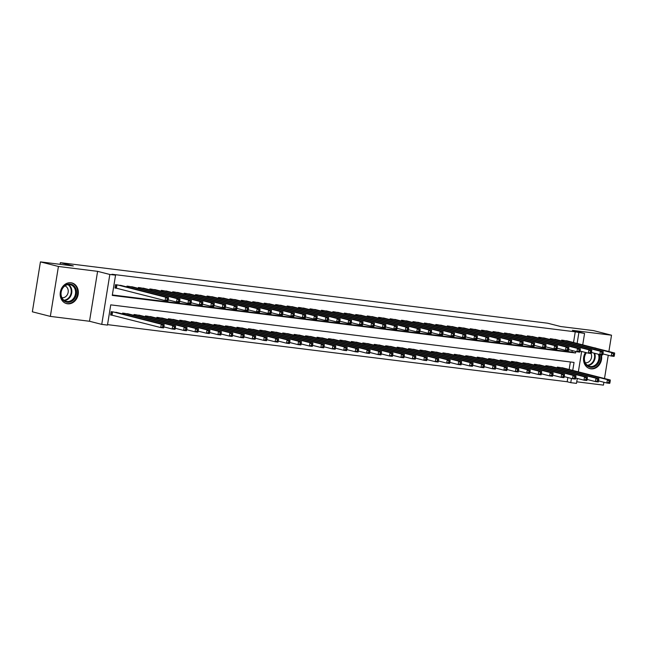 <?xml version="1.0" encoding="UTF-8"?>
<svg xmlns="http://www.w3.org/2000/svg" width="647" height="647" viewBox="0 0 647 647"><rect width="100%" height="100%" fill="white"/><g stroke="black" fill="none" stroke-linecap="round" stroke-linejoin="round"><path stroke-width="0.97" d="M67.547 303.799A10.675 8.969 104.3 0 0 78.069 294.943A10.675 8.969 104.3 0 0 71.89 282.933A10.675 8.969 104.3 0 0 70.952 282.755A10.675 8.969 104.3 0 0 60.43 291.611A10.675 8.969 104.3 0 0 66.609 303.621A10.675 8.969 104.3 0 0 67.547 303.799M585.495 352.453A10.675 8.969 104.3 0 0 589.967 368.661A10.675 8.969 104.3 0 0 590.905 368.839A10.675 8.969 104.3 0 0 601.403 354.807M596.324 348.329A10.675 8.969 104.3 0 0 595.248 347.965A10.675 8.969 104.3 0 0 594.31 347.795A10.675 8.969 104.3 0 0 594.132 347.771A10.611 8.912 104.3 0 1 594.658 347.884L594.245 347.787M572.749 370.407L574.043 362.425L110.742 304.858L107.467 325.093L101.749 324.382L109.828 274.465L115.554 275.177L112.271 295.412L575.571 352.987L575.814 351.483M89.512 321.26L97.6 271.344L58.424 266.475L40.438 261.881L32.35 311.797L50.337 316.391L89.512 321.26L101.749 324.382M576.744 381.803L603.433 385.119L603.902 382.248M577.286 378.455L576.485 383.372L570.767 382.66L571.447 378.463M107.539 324.632L567.168 381.746L570.767 382.66M58.424 266.475L50.337 316.391M604.508 378.519L608.269 355.268M608.876 351.539L611.52 335.203L572.344 330.334L584.573 333.456L582.721 344.859M40.438 261.881L73.321 265.966L60.373 262.658L547.694 323.217L560.65 326.525L593.534 330.609L611.52 335.203M122.34 285.78L115.514 284.68L114.972 288.052L116.97 288.295M133.783 287.203L126.958 286.095L126.82 286.928M145.219 288.627L138.393 287.519L138.264 288.352M156.655 290.05L149.837 288.942L149.7 289.767M168.099 291.465L161.273 290.366L161.143 291.19M179.534 292.889L172.717 291.781L172.579 292.614M190.978 294.312L184.152 293.204L184.023 294.037M202.414 295.736L195.596 294.628L195.459 295.453M213.858 297.151L207.032 296.051L206.903 296.876M225.293 298.574L218.476 297.474L218.338 298.299M236.737 299.998L229.911 298.89L229.782 299.723M248.173 301.421L241.355 300.313L241.218 301.138M259.617 302.836L252.791 301.737L252.653 302.561M271.053 304.26L264.235 303.16L264.097 303.985M282.496 305.683L275.671 304.575L275.533 305.408M293.932 307.107L287.106 305.999L286.977 306.832M305.376 308.53L298.55 307.422L298.413 308.247M316.812 309.945L309.986 308.845L309.856 309.67M328.247 311.369L321.43 310.261L321.292 311.094M339.691 312.792L332.865 311.684L332.736 312.517M351.127 314.216L344.309 313.108L344.172 313.932M362.571 315.631L355.745 314.531L355.615 315.356M374.006 317.054L367.189 315.954L367.051 316.779M385.45 318.478L378.624 317.37L378.495 318.203M396.886 319.901L390.068 318.793L389.931 319.618M408.33 321.324L401.504 320.216L401.375 321.041M419.766 322.74L412.948 321.64L412.81 322.465M431.209 324.163L424.383 323.055L424.246 323.888M442.645 325.587L435.827 324.479L435.69 325.312M454.089 327.01L447.263 325.902L447.126 326.727M465.525 328.425L458.699 327.325L458.569 328.15M476.968 329.849L470.143 328.741L470.005 329.574M488.404 331.272L481.578 330.164L481.449 330.997M499.848 332.695L493.022 331.587L492.885 332.412M511.284 334.111L504.458 333.011L504.328 333.836M522.719 335.534L515.902 334.434L515.764 335.259M534.163 336.958L527.337 335.85L527.208 336.683M545.599 338.381L538.781 337.273L538.644 338.098M557.043 339.804L550.217 338.696L550.087 339.521M567.168 381.746L567.848 377.541M569.158 369.494L570.371 361.972M564.111 368.2L557.285 367.1L557.156 367.925M552.675 366.784L545.85 365.676L545.712 366.501M541.232 365.361L534.406 364.253L534.276 365.086M529.796 363.938L522.97 362.838L522.833 363.663M518.352 362.514L511.526 361.414L511.397 362.239M506.916 361.099L500.091 359.991L499.953 360.816M495.473 359.675L488.655 358.567L488.517 359.4M484.037 358.252L477.211 357.144L477.074 357.977M472.593 356.829L465.775 355.729L465.638 356.554M461.157 355.413L454.331 354.305L454.202 355.13M449.714 353.99L442.896 352.882L442.758 353.715M438.278 352.566L431.452 351.458L431.323 352.291M426.834 351.143L420.016 350.043L419.879 350.868M415.398 349.72L408.572 348.62L408.443 349.445M403.954 348.304L397.137 347.196L396.999 348.021M392.519 346.881L385.693 345.773L385.563 346.606M381.075 345.458L374.257 344.358L374.12 345.183M369.639 344.034L362.813 342.934L362.684 343.759M358.203 342.619L351.378 341.511L351.24 342.336M346.76 341.195L339.934 340.087L339.804 340.92M335.324 339.772L328.498 338.664L328.361 339.497M323.88 338.349L317.062 337.249L316.925 338.074M312.444 336.933L305.619 335.825L305.481 336.65M301.001 335.51L294.183 334.402L294.045 335.235M289.565 334.087L282.739 332.979L282.61 333.812M278.121 332.663L271.303 331.563L271.166 332.388M266.685 331.24L259.859 330.14L259.73 330.965M255.242 329.824L248.424 328.716L248.286 329.541M243.806 328.401L236.98 327.293L236.851 328.126M232.362 326.978L225.544 325.878L225.407 326.703M220.926 325.554L214.1 324.454L213.971 325.279M209.482 324.139L202.665 323.031L202.527 323.856M198.047 322.716L191.221 321.608L191.091 322.441M186.611 321.292L179.785 320.184L179.648 321.017M175.167 319.869L168.341 318.769L168.212 319.594M163.731 318.453L156.906 317.345L156.768 318.17M152.288 317.03L145.462 315.922L145.332 316.755M140.852 315.607L134.026 314.499L133.889 315.332M129.408 314.183L122.59 313.083L122.453 313.908M117.972 312.76L111.147 311.66L110.605 315.032L112.602 315.283M573.525 342.506L575.256 331.83L111.955 274.255L115.554 275.177M112.352 294.951L571.972 352.065L572.223 350.561M568.478 341.22L561.661 340.12L561.523 340.945M60.373 262.658L60.106 264.324M97.6 271.344L109.828 274.465M575.256 331.83L584.573 333.456M581.653 351.475L578.353 371.839M577.124 343.428L578.855 332.744M571.972 352.065L575.571 352.987M614.343 355.502L614.561 354.152L613.421 354.014L613.202 355.365L614.343 355.502L614.1 356.384L611.245 356.028L611.787 352.655L563.658 340.362M613.421 354.014L611.787 352.655L614.65 353.011L566.521 340.718M613.202 355.365L611.245 356.028L602.931 353.909M614.561 354.152L614.65 353.011M609.975 382.482L610.194 381.14L609.053 380.994L608.827 382.345L609.975 382.482L609.733 383.364L606.87 383.008L607.42 379.635L610.283 379.991L562.146 367.706M598.564 380.889L606.87 383.008L608.827 382.345M559.291 367.35L607.42 379.635L609.053 380.994M610.283 379.991L610.194 381.14M599.478 354.524A9.244 7.764 -75.7 0 1 590.557 367.27A9.244 7.764 -75.7 0 1 584.581 361.802A9.244 7.764 -75.7 0 1 586.19 352.631M586.449 352.696A8.557 7.19 104.3 0 0 589.554 366.364A8.557 7.19 104.3 0 0 590.307 366.509A8.557 7.19 104.3 0 0 597.294 362.894A8.557 7.19 104.3 0 0 598.418 354.257M585.268 362.708A6.09 5.119 104.3 0 0 585.446 362.741A6.09 5.119 104.3 0 0 590.574 359.926A6.09 5.119 104.3 0 0 591.018 353.513M588.859 368.289A10.611 8.912 104.3 0 0 589.409 368.442A10.611 8.912 104.3 0 0 590.339 368.62A10.611 8.912 104.3 0 0 600.78 354.726M595.143 348.029A10.611 8.912 104.3 0 0 594.658 347.884M76.095 289.411A9.244 7.764 -75.7 0 1 71.259 301.494A9.244 7.764 -75.7 0 1 61.247 296.852A9.244 7.764 -75.7 0 1 66.091 284.769A9.244 7.764 -75.7 0 1 76.095 289.411M61.441 296.488A8.557 7.19 104.3 0 0 66.196 301.332A8.557 7.19 104.3 0 0 73.564 298.38A8.557 7.19 104.3 0 0 75.189 289.597A8.557 7.19 104.3 0 0 70.434 284.753A8.557 7.19 104.3 0 0 63.066 287.697A8.557 7.19 104.3 0 0 61.441 296.488M61.91 297.677A6.09 5.119 104.3 0 0 66.924 295.331A6.09 5.119 104.3 0 0 67.959 289.241A6.09 5.119 104.3 0 0 64.918 285.901M65.501 303.249A10.611 8.912 104.3 0 0 66.051 303.411A10.611 8.912 104.3 0 0 75.181 299.755A10.611 8.912 104.3 0 0 77.195 288.861A10.611 8.912 104.3 0 0 71.299 282.852A10.611 8.912 104.3 0 0 70.741 282.731M602.907 354.079L603.125 352.736L601.977 352.591L601.759 353.941L602.907 354.079L602.664 354.96L599.801 354.605L600.351 351.232L552.223 338.947M601.977 352.591L600.351 351.232L603.214 351.588L555.077 339.303M601.759 353.941L599.801 354.605L591.495 352.486M603.125 352.736L603.214 351.588M591.463 352.664L591.682 351.313L590.541 351.167L590.323 352.518L591.463 352.664L591.229 353.537L588.366 353.181L588.907 349.809L540.779 337.524M590.541 351.167L588.907 349.809L591.77 350.164L543.642 337.88M590.323 352.518L588.366 353.181L580.052 351.062M591.682 351.313L591.77 350.164M580.027 351.24L580.246 349.89L579.097 349.744L578.879 351.095L580.027 351.24L579.785 352.122L576.922 351.766L577.472 348.393L529.343 336.1M579.097 349.744L577.472 348.393L580.335 348.749L532.198 336.456M578.879 351.095L576.922 351.766L568.616 349.639M580.246 349.89L580.335 348.749M568.584 349.817L568.802 348.466L567.662 348.329L567.443 349.679L568.584 349.817L568.349 350.698L565.486 350.342L566.036 346.97L517.899 334.677M567.662 348.329L566.036 346.97L568.891 347.326L520.762 335.033M567.443 349.679L565.486 350.342L557.172 348.223M568.802 348.466L568.891 347.326M598.532 381.067L598.75 379.716L597.61 379.571L597.391 380.921L598.532 381.067L598.297 381.94L595.434 381.584L595.984 378.212L598.839 378.568L550.71 366.283M587.128 379.465L595.434 381.584L597.391 380.921M547.847 365.927L595.984 378.212L597.61 379.571M598.839 378.568L598.75 379.716M587.096 379.643L587.314 378.293L586.174 378.147L585.956 379.498L587.096 379.643L586.853 380.525L583.998 380.169L584.54 376.797L587.403 377.152L539.274 364.859M575.684 378.042L583.998 380.169L585.956 379.498M536.412 364.504L584.54 376.797L586.174 378.147M587.403 377.152L587.314 378.293M575.66 378.22L575.879 376.869L574.73 376.732L574.512 378.074L575.66 378.22L575.418 379.102L572.555 378.746L573.105 375.373L575.959 375.729L527.831 363.436M564.249 376.627L572.555 378.746L574.512 378.074M524.968 363.08L573.105 375.373L574.73 376.732M575.959 375.729L575.879 376.869M564.216 376.797L564.435 375.446L563.294 375.309L563.076 376.659L564.216 376.797L563.974 377.678L561.119 377.322L561.661 373.95L564.524 374.306L516.395 362.013M552.805 375.203L561.119 377.322L563.076 376.659M513.532 361.665L561.661 373.95L563.294 375.309M564.524 374.306L564.435 375.446M557.148 348.393L557.366 347.051L556.226 346.905L555.999 348.256L557.148 348.393L556.905 349.275L554.042 348.919L554.592 345.547L506.464 333.262M556.226 346.905L554.592 345.547L557.455 345.902L509.326 333.617M555.999 348.256L554.042 348.919L545.736 346.8M557.366 347.051L557.455 345.902M552.781 375.381L552.999 374.031L551.851 373.885L551.632 375.236L552.781 375.381L552.538 376.255L549.675 375.899L550.225 372.526L553.08 372.882L504.951 360.597M541.369 373.78L549.675 375.899L551.632 375.236M502.096 360.242L550.225 372.526L551.851 373.885M553.08 372.882L552.999 374.031M545.704 346.978L545.922 345.627L544.782 345.482L544.564 346.832L545.704 346.978L545.47 347.851L542.607 347.496L543.157 344.123L495.02 331.838M544.782 345.482L543.157 344.123L546.011 344.479L497.883 332.194M544.564 346.832L542.607 347.496L534.301 345.377M545.922 345.627L546.011 344.479M541.337 373.958L541.555 372.607L540.415 372.462L540.196 373.812L541.337 373.958L541.094 374.839L538.239 374.484L538.781 371.111L541.644 371.459L493.515 359.174M529.925 372.357L538.239 374.484L540.196 373.812M490.652 358.818L538.781 371.111L540.415 372.462M541.644 371.459L541.555 372.607M534.268 345.555L534.487 344.204L533.346 344.058L533.128 345.409L534.268 345.555L534.026 346.436L531.171 346.08L531.713 342.708L483.584 330.415M533.346 344.058L531.713 342.708L534.576 343.064L486.447 330.771M533.128 345.409L531.171 346.08L522.857 343.953M534.487 344.204L534.576 343.064M529.901 372.535L530.119 371.184L528.971 371.046L528.753 372.389L529.901 372.535L529.658 373.416L526.795 373.06L527.345 369.688L530.2 370.044L482.072 357.751M518.49 370.933L526.795 373.06L528.753 372.389M479.217 357.395L527.345 369.688L528.971 371.046M530.2 370.044L530.119 371.184M522.833 344.131L523.051 342.781L521.903 342.643L521.684 343.986L522.833 344.131L522.59 345.013L519.727 344.657L520.277 341.284L472.14 328.991M521.903 342.643L520.277 341.284L523.132 341.64L475.003 329.347M521.684 343.986L519.727 344.657L511.421 342.53M523.051 342.781L523.132 341.64M518.457 371.111L518.676 369.76L517.535 369.623L517.317 370.974L518.457 371.111L518.215 371.993L515.36 371.637L515.902 368.264L518.765 368.62L470.636 356.327M507.046 369.518L515.36 371.637L517.317 370.974M467.773 355.971L515.902 368.264L517.535 369.623M518.765 368.62L518.676 369.76M511.389 342.708L511.607 341.357L510.467 341.22L510.248 342.57L511.389 342.708L511.146 343.589L508.291 343.233L508.833 339.861L460.704 327.568M510.467 341.22L508.833 339.861L511.696 340.217L463.567 327.924M510.248 342.57L508.291 343.233L499.977 341.115M511.607 341.357L511.696 340.217M507.022 369.688L507.24 368.345L506.091 368.2L505.873 369.55L507.022 369.688L506.779 370.569L503.916 370.213L504.466 366.841L507.321 367.197L459.192 354.912M495.61 368.094L503.916 370.213L505.873 369.55M456.337 354.556L504.466 366.841L506.091 368.2M507.321 367.197L507.24 368.345M499.953 341.284L500.171 339.942L499.023 339.796L498.805 341.147L499.953 341.284L499.71 342.166L496.847 341.81L497.397 338.438L449.269 326.153M499.023 339.796L497.397 338.438L500.252 338.793L452.124 326.509M498.805 341.147L496.847 341.81L488.542 339.691M500.171 339.942L500.252 338.793M495.578 368.272L495.796 366.922L494.656 366.776L494.437 368.127L495.578 368.272L495.335 369.146L492.48 368.79L493.022 365.418L495.885 365.773L447.756 353.488M484.166 366.671L492.48 368.79L494.437 368.127M444.893 353.133L493.022 365.418L494.656 366.776M495.885 365.773L495.796 366.922M488.509 339.869L488.728 338.518L487.587 338.373L487.369 339.724L488.509 339.869L488.267 340.743L485.412 340.395L485.954 337.022L437.825 324.729M487.587 338.373L485.954 337.022L488.817 337.37L440.688 325.085M487.369 339.724L485.412 340.395L477.098 338.268M488.728 338.518L488.817 337.37M484.142 366.849L484.36 365.498L483.212 365.361L482.994 366.703L484.142 366.849L483.899 367.731L481.036 367.375L481.586 364.002L484.449 364.358L436.313 352.065M472.731 365.248L481.036 367.375L482.994 366.703M433.458 351.709L481.586 364.002L483.212 365.361M484.449 364.358L484.36 365.498M477.074 338.446L477.292 337.095L476.143 336.958L475.925 338.3L477.074 338.446L476.831 339.327L473.968 338.971L474.518 335.599L426.389 323.306M476.143 336.958L474.518 335.599L477.373 335.955L429.244 323.662M475.925 338.3L473.968 338.971L465.662 336.844M477.292 337.095L477.373 335.955M472.698 365.426L472.917 364.075L471.776 363.938L471.558 365.288L472.698 365.426L472.456 366.307L469.601 365.951L470.143 362.579L473.006 362.935L424.877 350.642M461.287 363.832L469.601 365.951L471.558 365.288M422.014 350.286L470.143 362.579L471.776 363.938M473.006 362.935L472.917 364.075M465.63 337.022L465.848 335.672L464.708 335.534L464.489 336.885L465.63 337.022L465.387 337.904L462.532 337.548L463.074 334.175L414.945 321.882M464.708 335.534L463.074 334.175L465.937 334.531L417.808 322.238M464.489 336.885L462.532 337.548L454.218 335.429M465.848 335.672L465.937 334.531M461.262 364.002L461.481 362.66L460.332 362.514L460.114 363.865L461.262 364.002L461.02 364.884L458.157 364.528L458.707 361.155L461.57 361.511L413.433 349.226M449.851 362.409L458.157 364.528L460.114 363.865M410.578 348.87L458.707 361.155L460.332 362.514M461.57 361.511L461.481 362.66M454.194 335.599L454.412 334.256L453.264 334.111L453.046 335.461L454.194 335.599L453.951 336.48L451.088 336.125L451.638 332.752L403.51 320.467M453.264 334.111L451.638 332.752L454.493 333.108L406.365 320.823M453.046 335.461L451.088 336.125L442.783 334.006M454.412 334.256L454.493 333.108M449.819 362.587L450.037 361.236L448.897 361.091L448.678 362.441L449.819 362.587L449.584 363.46L446.721 363.104L447.263 359.732L450.126 360.088L401.997 347.803M438.407 360.986L446.721 363.104L448.678 362.441M399.134 347.447L447.263 359.732L448.897 361.091M450.126 360.088L450.037 361.236M442.75 334.184L442.969 332.833L441.828 332.687L441.61 334.038L442.75 334.184L442.508 335.057L439.653 334.701L440.195 331.329L392.066 319.044M441.828 332.687L440.195 331.329L443.058 331.685L394.929 319.4M441.61 334.038L439.653 334.701L431.339 332.582M442.969 332.833L443.058 331.685M438.383 361.163L438.601 359.813L437.453 359.667L437.235 361.018L438.383 361.163L438.14 362.045L435.277 361.689L435.827 358.317L438.69 358.673L390.553 346.38M426.971 359.562L435.277 361.689L437.235 361.018M387.699 346.024L435.827 358.317L437.453 359.667M438.69 358.673L438.601 359.813M431.314 332.76L431.533 331.41L430.384 331.264L430.166 332.615L431.314 332.76L431.072 333.642L428.209 333.286L428.759 329.913L380.63 317.62M430.384 331.264L428.759 329.913L431.622 330.269L383.485 317.976M430.166 332.615L428.209 333.286L419.903 331.159M431.533 331.41L431.622 330.269M426.939 359.74L427.157 358.389L426.017 358.252L425.799 359.595L426.939 359.74L426.705 360.622L423.842 360.266L424.392 356.893L427.246 357.249L379.118 344.956M415.536 358.147L423.842 360.266L425.799 359.595M376.255 344.6L424.392 356.893L426.017 358.252M427.246 357.249L427.157 358.389M419.871 331.337L420.089 329.986L418.949 329.849L418.73 331.199L419.871 331.337L419.628 332.218L416.773 331.862L417.315 328.49L369.186 316.197M418.949 329.849L417.315 328.49L420.178 328.846L372.049 316.553M418.73 331.199L416.773 331.862L408.459 329.744M420.089 329.986L420.178 328.846M415.503 358.317L415.722 356.966L414.581 356.829L414.363 358.179L415.503 358.317L415.261 359.198L412.406 358.842L412.948 355.47L415.811 355.826L367.682 343.533M404.092 356.723L412.406 358.842L414.363 358.179M364.819 343.185L412.948 355.47L414.581 356.829M415.811 355.826L415.722 356.966M408.435 329.913L408.653 328.571L407.505 328.425L407.286 329.776L408.435 329.913L408.192 330.795L405.329 330.439L405.879 327.067L357.751 314.782M407.505 328.425L405.879 327.067L408.742 327.422L360.605 315.138M407.286 329.776L405.329 330.439L397.023 328.32M408.653 328.571L408.742 327.422M404.068 356.901L404.286 355.551L403.138 355.405L402.919 356.756L404.068 356.901L403.825 357.775L400.962 357.419L401.512 354.046L404.367 354.402L356.238 342.117M392.656 355.3L400.962 357.419L402.919 356.756M353.375 341.762L401.512 354.046L403.138 355.405M404.367 354.402L404.286 355.551M396.991 328.498L397.209 327.147L396.069 327.002L395.851 328.352L396.991 328.498L396.757 329.372L393.894 329.016L394.435 325.643L346.307 313.358M396.069 327.002L394.435 325.643L397.298 325.999L349.17 313.714M395.851 328.352L393.894 329.016L385.58 326.897M397.209 327.147L397.298 325.999M392.624 355.478L392.842 354.127L391.702 353.982L391.484 355.332L392.624 355.478L392.381 356.36L389.526 356.004L390.068 352.631L392.931 352.979L344.802 340.694M381.212 353.877L389.526 356.004L391.484 355.332M341.94 340.338L390.068 352.631L391.702 353.982M392.931 352.979L392.842 354.127M385.555 327.075L385.774 325.724L384.625 325.578L384.407 326.929L385.555 327.075L385.313 327.956L382.45 327.6L383 324.228L334.871 311.935M384.625 325.578L383 324.228L385.863 324.584L337.726 312.291M384.407 326.929L382.45 327.6L374.144 325.473M385.774 325.724L385.863 324.584M381.188 354.055L381.406 352.704L380.258 352.566L380.04 353.909L381.188 354.055L380.946 354.936L378.083 354.58L378.632 351.208L381.487 351.564L333.359 339.271M369.777 352.453L378.083 354.58L380.04 353.909M330.504 338.915L378.632 351.208L380.258 352.566M381.487 351.564L381.406 352.704M374.112 325.651L374.33 324.301L373.19 324.163L372.971 325.506L374.112 325.651L373.877 326.533L371.014 326.177L371.564 322.804L323.427 310.511M373.19 324.163L371.564 322.804L374.419 323.16L326.29 310.867M372.971 325.506L371.014 326.177L362.708 324.05M374.33 324.301L374.419 323.16M369.744 352.631L369.963 351.281L368.822 351.143L368.604 352.494L369.744 352.631L369.502 353.513L366.647 353.157L367.189 349.784L370.052 350.14L321.923 337.847M358.333 351.038L366.647 353.157L368.604 352.494M319.06 337.491L367.189 349.784L368.822 351.143M370.052 350.14L369.963 351.281M362.676 324.228L362.894 322.877L361.754 322.74L361.536 324.09L362.676 324.228L362.433 325.109L359.578 324.754L360.12 321.381L311.991 309.088M361.754 322.74L360.12 321.381L362.983 321.737L314.854 309.444M361.536 324.09L359.578 324.754L351.264 322.635M362.894 322.877L362.983 321.737M358.309 351.208L358.527 349.865L357.379 349.72L357.16 351.07L358.309 351.208L358.066 352.089L355.203 351.733L355.753 348.361L358.608 348.717L310.479 336.432M346.897 349.615L355.203 351.733L357.16 351.07M307.624 336.076L355.753 348.361L357.379 349.72M358.608 348.717L358.527 349.865M351.24 322.804L351.458 321.462L350.31 321.316L350.092 322.667L351.24 322.804L350.998 323.686L348.135 323.33L348.684 319.958L300.548 307.673M350.31 321.316L348.684 319.958L351.539 320.314L303.411 308.029M350.092 322.667L348.135 323.33L339.829 321.211M351.458 321.462L351.539 320.314M346.865 349.792L347.083 348.442L345.943 348.296L345.724 349.647L346.865 349.792L346.622 350.666L343.767 350.31L344.309 346.938L347.172 347.293L299.043 335.009M335.453 348.191L343.767 350.31L345.724 349.647M296.18 334.653L344.309 346.938L345.943 348.296M347.172 347.293L347.083 348.442M339.796 321.389L340.015 320.039L338.874 319.893L338.656 321.244L339.796 321.389L339.554 322.263L336.699 321.915L337.241 318.542L289.112 306.249M338.874 319.893L337.241 318.542L340.104 318.89L291.975 306.605M338.656 321.244L336.699 321.915L328.385 319.788M340.015 320.039L340.104 318.89M335.429 348.369L335.647 347.018L334.499 346.881L334.281 348.223L335.429 348.369L335.186 349.251L332.323 348.895L332.873 345.522L335.728 345.878L287.6 333.585M324.018 346.768L332.323 348.895L334.281 348.223M284.745 333.229L332.873 345.522L334.499 346.881M335.728 345.878L335.647 347.018M328.361 319.966L328.579 318.615L327.431 318.478L327.212 319.82L328.361 319.966L328.118 320.847L325.255 320.491L325.805 317.119L277.676 304.826M327.431 318.478L325.805 317.119L328.66 317.475L280.531 305.182M327.212 319.82L325.255 320.491L316.949 318.364M328.579 318.615L328.66 317.475M316.917 318.542L317.135 317.192L315.995 317.054L315.776 318.405L316.917 318.542L316.674 319.424L313.819 319.068L314.361 315.696L266.232 303.403M315.995 317.054L314.361 315.696L317.224 316.051L269.095 303.758M315.776 318.405L313.819 319.068L305.505 316.949M317.135 317.192L317.224 316.051M305.481 317.119L305.699 315.776L304.551 315.631L304.333 316.981L305.481 317.119L305.238 318L302.375 317.645L302.925 314.272L254.797 301.987M304.551 315.631L302.925 314.272L305.78 314.628L257.652 302.343M304.333 316.981L302.375 317.645L294.07 315.526M305.699 315.776L305.78 314.628M323.985 346.946L324.204 345.595L323.063 345.458L322.845 346.808L323.985 346.946L323.743 347.827L320.888 347.471L321.43 344.099L324.293 344.455L276.164 332.162M312.574 345.352L320.888 347.471L322.845 346.808M273.301 331.806L321.43 344.099L323.063 345.458M324.293 344.455L324.204 345.595M312.55 345.522L312.768 344.18L311.619 344.034L311.401 345.385L312.55 345.522L312.307 346.404L309.444 346.048L309.994 342.675L312.849 343.031L264.72 330.746M301.138 343.929L309.444 346.048L311.401 345.385M261.865 330.391L309.994 342.675L311.619 344.034M312.849 343.031L312.768 344.18M301.106 344.107L301.324 342.756L300.184 342.611L299.965 343.961L301.106 344.107L300.863 344.98L298.008 344.625L298.55 341.252L301.413 341.608L253.284 329.323M289.694 342.506L298.008 344.625L299.965 343.961M250.421 328.967L298.55 341.252L300.184 342.611M301.413 341.608L301.324 342.756M294.037 315.704L294.256 314.353L293.115 314.207L292.897 315.558L294.037 315.704L293.795 316.577L290.94 316.221L291.482 312.849L243.353 300.564M293.115 314.207L291.482 312.849L294.345 313.205L246.216 300.92M292.897 315.558L290.94 316.221L282.626 314.102M294.256 314.353L294.345 313.205M289.67 342.684L289.888 341.333L288.74 341.187L288.522 342.538L289.67 342.684L289.427 343.565L286.564 343.209L287.114 339.837L289.977 340.193L241.841 327.9M278.259 341.082L286.564 343.209L288.522 342.538M238.986 327.544L287.114 339.837L288.74 341.187M289.977 340.193L289.888 341.333M282.602 314.28L282.82 312.93L281.671 312.784L281.453 314.135L282.602 314.28L282.359 315.162L279.496 314.806L280.046 311.433L231.917 299.14M281.671 312.784L280.046 311.433L282.901 311.789L234.772 299.496M281.453 314.135L279.496 314.806L271.19 312.679M282.82 312.93L282.901 311.789M278.226 341.26L278.445 339.91L277.304 339.772L277.086 341.115L278.226 341.26L277.992 342.142L275.129 341.786L275.671 338.413L278.533 338.769L230.405 326.476M266.815 339.667L275.129 341.786L277.086 341.115M227.542 326.12L275.671 338.413L277.304 339.772M278.533 338.769L278.445 339.91M271.158 312.857L271.376 311.506L270.236 311.369L270.017 312.719L271.158 312.857L270.915 313.738L268.06 313.383L268.602 310.01L220.473 297.717M270.236 311.369L268.602 310.01L271.465 310.366L223.336 298.073M270.017 312.719L268.06 313.383L259.746 311.264M271.376 311.506L271.465 310.366M266.79 339.837L267.009 338.486L265.86 338.349L265.642 339.699L266.79 339.837L266.548 340.718L263.685 340.362L264.235 336.99L267.098 337.346L218.961 325.053M255.379 338.244L263.685 340.362L265.642 339.699M216.106 324.705L264.235 336.99L265.86 338.349M267.098 337.346L267.009 338.486M259.722 311.433L259.94 310.091L258.792 309.945L258.574 311.296L259.722 311.433L259.479 312.315L256.616 311.959L257.166 308.587L209.038 296.302M258.792 309.945L257.166 308.587L260.021 308.942L211.892 296.658M258.574 311.296L256.616 311.959L248.311 309.84M259.94 310.091L260.021 308.942M255.347 338.421L255.565 337.071L254.425 336.925L254.206 338.276L255.347 338.421L255.112 339.295L252.249 338.939L252.799 335.567L255.654 335.922L207.525 323.637M243.935 336.82L252.249 338.939L254.206 338.276M204.662 323.282L252.799 335.567L254.425 336.925M255.654 335.922L255.565 337.071M248.278 310.018L248.497 308.668L247.356 308.522L247.138 309.873L248.278 310.018L248.036 310.892L245.181 310.536L245.723 307.163L197.594 294.878M247.356 308.522L245.723 307.163L248.585 307.519L200.457 295.234M247.138 309.873L245.181 310.536L236.867 308.417M248.497 308.668L248.585 307.519M243.911 336.998L244.129 335.647L242.989 335.502L242.771 336.852L243.911 336.998L243.668 337.88L240.813 337.524L241.355 334.151L244.218 334.499L196.09 322.214M232.499 335.397L240.813 337.524L242.771 336.852M193.227 321.858L241.355 334.151L242.989 335.502M244.218 334.499L244.129 335.647M236.842 308.595L237.061 307.244L235.912 307.099L235.694 308.449L236.842 308.595L236.6 309.476L233.737 309.12L234.287 305.748L186.158 293.455M235.912 307.099L234.287 305.748L237.15 306.104L189.013 293.811M235.694 308.449L233.737 309.12L225.431 306.993M237.061 307.244L237.15 306.104M232.467 335.575L232.694 334.224L231.545 334.087L231.327 335.429L232.467 335.575L232.233 336.456L229.37 336.1L229.92 332.728L232.774 333.084L184.646 320.791M221.064 333.973L229.37 336.1L231.327 335.429M181.783 320.435L229.92 332.728L231.545 334.087M232.774 333.084L232.694 334.224M225.399 307.171L225.617 305.821L224.477 305.683L224.258 307.026L225.399 307.171L225.164 308.053L222.301 307.697L222.843 304.325L174.714 292.032M224.477 305.683L222.843 304.325L225.706 304.68L177.577 292.387M224.258 307.026L222.301 307.697L213.987 305.57M225.617 305.821L225.706 304.68M221.031 334.151L221.25 332.801L220.109 332.663L219.891 334.014L221.031 334.151L220.789 335.033L217.934 334.677L218.476 331.304L221.339 331.66L173.21 319.367M209.62 332.558L217.934 334.677L219.891 334.014M170.347 319.011L218.476 331.304L220.109 332.663M221.339 331.66L221.25 332.801M213.963 305.748L214.181 304.397L213.033 304.26L212.814 305.61L213.963 305.748L213.72 306.629L210.857 306.274L211.407 302.901L163.279 290.608M213.033 304.26L211.407 302.901L214.27 303.257L166.133 290.964M212.814 305.61L210.857 306.274L202.551 304.155M214.181 304.397L214.27 303.257M209.596 332.728L209.814 331.385L208.666 331.24L208.447 332.59L209.596 332.728L209.353 333.609L206.49 333.254L207.04 329.881L209.895 330.237L161.766 317.952M198.184 331.135L206.49 333.254L208.447 332.59M158.903 317.596L207.04 329.881L208.666 331.24M209.895 330.237L209.814 331.385M202.519 304.325L202.737 302.982L201.597 302.836L201.379 304.187L202.519 304.325L202.285 305.206L199.422 304.85L199.972 301.478L151.835 289.193M201.597 302.836L199.972 301.478L202.826 301.834L154.698 289.549M201.379 304.187L199.422 304.85L191.108 302.731M202.737 302.982L202.826 301.834M198.152 331.313L198.37 329.962L197.23 329.816L197.011 331.167L198.152 331.313L197.909 332.186L195.054 331.83L195.596 328.458L198.459 328.813L150.33 316.529M186.74 329.711L195.054 331.83L197.011 331.167M147.467 316.173L195.596 328.458L197.23 329.816M198.459 328.813L198.37 329.962M191.083 302.909L191.302 301.559L190.161 301.413L189.943 302.764L191.083 302.909L190.841 303.783L187.986 303.435L188.528 300.062L140.399 287.769M190.161 301.413L188.528 300.062L191.391 300.41L143.262 288.125M189.943 302.764L187.986 303.435L179.672 301.308M191.302 301.559L191.391 300.41M186.716 329.889L186.934 328.539L185.786 328.401L185.568 329.744L186.716 329.889L186.473 330.771L183.611 330.415L184.16 327.042L187.015 327.398L138.887 315.105M175.305 328.288L183.611 330.415L185.568 329.744M136.032 314.749L184.16 327.042L185.786 328.401M187.015 327.398L186.934 328.539M179.64 301.486L179.866 300.135L178.718 299.998L178.499 301.34L179.64 301.486L179.405 302.367L176.542 302.012L177.092 298.639L128.955 286.346M178.718 299.998L177.092 298.639L179.947 298.995L131.818 286.702M178.499 301.34L176.542 302.012L168.236 299.885M179.866 300.135L179.947 298.995M175.272 328.466L175.491 327.115L174.35 326.978L174.132 328.328L175.272 328.466L175.03 329.347L172.175 328.991L172.717 325.619L175.58 325.975L127.451 313.682M163.861 326.872L172.175 328.991L174.132 328.328M124.588 313.326L172.717 325.619L174.35 326.978M175.58 325.975L175.491 327.115M168.204 300.062L168.422 298.712L167.282 298.574L167.063 299.925L168.204 300.062L167.961 300.944L165.106 300.588L165.648 297.216L117.519 284.923M167.282 298.574L165.648 297.216L168.511 297.571L120.382 285.278M167.063 299.925L165.106 300.588L115.004 287.858M168.422 298.712L168.511 297.571M163.837 327.042L164.055 325.7L162.907 325.554L162.688 326.905L163.837 327.042L163.594 327.924L160.731 327.568L161.281 324.196L164.136 324.551L116.007 312.266M110.629 314.838L160.731 327.568L162.688 326.905M113.152 311.911L161.281 324.196L162.907 325.554M164.136 324.551L164.055 325.7M563.076 340.29L562.906 341.301M562.712 340.249L562.558 341.212M558.191 368.192L558.345 367.229M558.539 368.28L558.701 367.278M594.674 353.294A8.557 7.19 -75.7 0 1 587.759 365.579M587.258 365.223A8.274 6.955 104.3 0 0 594.019 353.133M68.477 284.575A8.557 7.19 -75.7 0 1 71.437 288.635A8.557 7.19 -75.7 0 1 64.401 300.548M63.899 300.184A8.274 6.955 104.3 0 0 70.863 288.659A8.274 6.955 104.3 0 0 67.862 284.648M551.632 338.874L551.47 339.877M551.276 338.826L551.123 339.788M540.196 337.451L540.027 338.454M539.841 337.402L539.679 338.365M528.753 336.028L528.591 337.03M528.397 335.987L528.243 336.941M517.317 334.604L517.155 335.615M516.961 334.564L516.799 335.526M546.747 366.768L546.909 365.806M547.103 366.857L547.265 365.854M535.312 365.345L535.465 364.39M535.659 365.434L535.821 364.431M523.868 363.929L524.03 362.967M524.224 364.018L524.385 363.007M512.432 362.506L512.586 361.544M512.78 362.595L512.942 361.592M505.873 333.189L505.711 334.192M505.517 333.14L505.364 334.103M500.996 361.083L501.15 360.12M501.344 361.172L501.506 360.169M494.437 331.765L494.276 332.768M494.082 331.717L493.92 332.679M489.553 359.659L489.706 358.697M489.9 359.748L490.062 358.745M482.994 330.342L482.832 331.345M482.638 330.302L482.484 331.256M478.117 358.244L478.27 357.281M478.465 358.333L478.626 357.322M471.558 328.919L471.396 329.93M471.202 328.878L471.04 329.841M466.673 356.82L466.827 355.858M467.021 356.909L467.183 355.899M460.114 327.495L459.952 328.506M459.758 327.455L459.605 328.417M455.237 355.397L455.391 354.435M455.585 355.486L455.747 354.483M448.678 326.08L448.517 327.083M448.322 326.031L448.169 326.994M443.793 353.974L443.947 353.011M444.141 354.063L444.311 353.06M437.235 324.657L437.073 325.659M436.879 324.608L436.725 325.57M432.358 352.55L432.511 351.596M432.706 352.639L432.867 351.636M425.799 323.233L425.637 324.244M425.443 323.193L425.289 324.147M420.914 351.135L421.068 350.173M421.262 351.224L421.432 350.213M414.355 321.81L414.193 322.821M413.999 321.769L413.845 322.732M409.478 349.712L409.632 348.749M409.826 349.801L409.988 348.798M402.919 320.394L402.757 321.397M402.563 320.346L402.41 321.308M398.034 348.288L398.196 347.326M398.39 348.377L398.552 347.374M391.484 318.971L391.314 319.974M391.12 318.922L390.966 319.885M386.599 346.865L386.752 345.91M386.946 346.954L387.108 345.951M380.04 317.548L379.878 318.55M379.684 317.507L379.53 318.461M375.155 345.449L375.317 344.487M375.511 345.538L375.672 344.527M368.604 316.124L368.434 317.135M368.24 316.084L368.086 317.046M363.719 344.026L363.873 343.064M364.067 344.115L364.229 343.104M357.16 314.709L356.998 315.712M356.804 314.66L356.651 315.623M352.275 342.603L352.437 341.64M352.631 342.692L352.793 341.689M345.724 313.285L345.563 314.288M345.369 313.237L345.207 314.199M340.84 341.179L340.993 340.217M341.187 341.268L341.349 340.265M334.281 311.862L334.119 312.865M333.925 311.822L333.771 312.776M329.396 339.764L329.558 338.802M329.752 339.853L329.913 338.842M322.845 310.439L322.683 311.45M322.489 310.398L322.327 311.361M317.96 338.341L318.114 337.378M318.308 338.43L318.47 337.419M311.401 309.015L311.239 310.026M311.045 308.975L310.892 309.937M306.524 336.917L306.678 335.955M306.872 337.006L307.034 336.003M299.965 307.6L299.804 308.603M299.61 307.551L299.448 308.514M295.081 335.494L295.234 334.531M295.428 335.583L295.59 334.58M288.522 306.177L288.36 307.179M288.166 306.128L288.012 307.09M283.645 334.07L283.798 333.116M283.993 334.159L284.154 333.156M277.086 304.753L276.924 305.764M276.73 304.713L276.576 305.667M265.642 303.33L265.48 304.341M265.286 303.289L265.133 304.252M254.206 301.914L254.045 302.917M253.85 301.866L253.697 302.828M272.201 332.655L272.355 331.693M272.549 332.744L272.719 331.733M260.765 331.232L260.919 330.269M261.113 331.321L261.275 330.318M249.321 329.808L249.475 328.846M249.669 329.897L249.839 328.894M242.762 300.491L242.601 301.494M242.407 300.443L242.253 301.405M237.886 328.385L238.039 327.431M238.233 328.474L238.395 327.471M231.327 299.068L231.165 300.071M230.971 299.027L230.817 299.982M226.442 326.97L226.604 326.007M226.798 327.058L226.96 326.048M219.891 297.644L219.721 298.655M219.527 297.604L219.373 298.566M215.006 325.546L215.16 324.584M215.354 325.635L215.516 324.624M208.447 296.229L208.285 297.232M208.091 296.18L207.938 297.143M203.562 324.123L203.724 323.16M203.918 324.212L204.08 323.209M197.011 294.806L196.842 295.808M196.648 294.757L196.494 295.719M192.127 322.699L192.28 321.737M192.474 322.788L192.636 321.785M185.568 293.382L185.406 294.385M185.212 293.342L185.058 294.296M180.683 321.284L180.845 320.322M181.039 321.373L181.2 320.362M174.132 291.959L173.97 292.97M173.776 291.918L173.614 292.881M169.247 319.861L169.401 318.898M169.595 319.95L169.757 318.939M162.688 290.535L162.526 291.546M162.332 290.495L162.179 291.457M157.803 318.437L157.965 317.475M158.159 318.526L158.321 317.523M151.252 289.12L151.091 290.123M150.897 289.072L150.735 290.034M146.368 317.014L146.521 316.051M146.715 317.103L146.877 316.1M139.809 287.697L139.647 288.699M139.453 287.648L139.299 288.611M134.932 315.59L135.086 314.636M135.28 315.679L135.441 314.677M128.373 286.273L128.211 287.284M128.017 286.233L127.855 287.187M123.488 314.175L123.642 313.213M123.836 314.264L123.998 313.253M116.929 284.85L116.395 288.15M116.573 284.809L116.048 288.077M111.672 315.057L112.206 311.789M112.028 315.129L112.562 311.838M589.409 368.442L588.996 368.345M71.299 282.852L70.895 282.747M66.051 303.411L65.646 303.306"/></g></svg>
